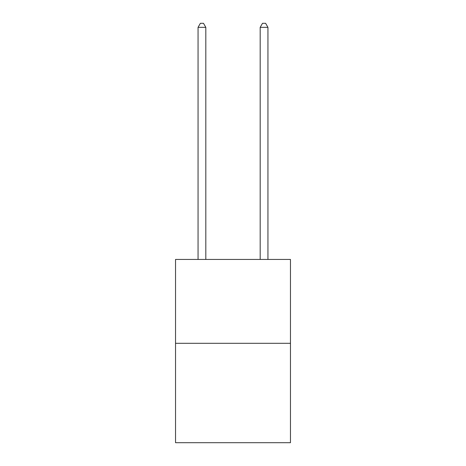 <?xml version="1.0" encoding="UTF-8"?>
<svg xmlns="http://www.w3.org/2000/svg" width="466" height="466" viewBox="0 0 466 466"><rect width="100%" height="100%" fill="white"/><g stroke="black" fill="none" stroke-linecap="round" stroke-linejoin="round"><path stroke-width="0.7" d="M290.464 343.302L290.464 259.434L175.536 259.434L175.536 442.7L290.464 442.7L290.464 343.302L175.536 343.302M205.821 259.434L205.821 27.337L198.056 27.337L198.056 259.434M198.056 27.337L200.386 23.3L203.491 23.3L205.821 27.337M267.944 259.434L267.944 27.337L260.179 27.337L260.179 259.434M260.179 27.337L262.509 23.3L265.614 23.3L267.944 27.337"/></g></svg>
